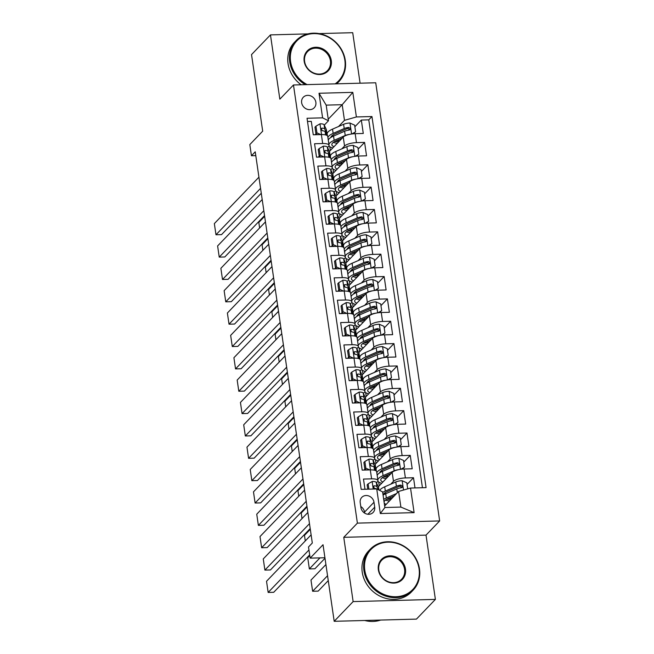 <?xml version="1.0" encoding="UTF-8"?>
<svg xmlns="http://www.w3.org/2000/svg" width="654" height="654" viewBox="0 0 654 654"><rect width="100%" height="100%" fill="white"/><g stroke="black" fill="none" stroke-linecap="round" stroke-linejoin="round"><path stroke-width="0.98" d="M301.641 102.703A7.586 6.736 43.9 0 0 306.767 109.104A7.586 6.736 43.9 0 0 314.231 107.771A7.586 6.736 43.9 0 0 315.874 102.326A7.586 6.736 43.9 0 0 310.748 95.917A7.586 6.736 43.9 0 0 303.284 97.258A7.586 6.736 43.9 0 0 301.641 102.703M360.084 83.197L352.719 32.7L319.07 33.599M439.651 520.936L375.731 82.78L293.474 84.971L357.395 523.126L439.651 520.936L426.016 535.127L343.759 537.318L353.135 601.59L435.392 599.399L426.016 535.127M435.392 599.399L416.451 619.109L334.194 621.3L323.027 544.733L310.151 558.14L324.924 557.748M307.936 33.894L270.462 34.891L251.528 54.601L262.695 131.168L249.82 144.575L251.447 155.75L255.796 155.636M353.135 601.59L334.194 621.3M307.511 121.48L311.304 121.382L313.258 134.798L321.376 134.577L322.684 143.52A9.483 2.878 -8.3 0 1 329.036 145.302A9.483 2.878 -8.3 0 1 328.545 146.439L327.523 147.493M322.684 143.52L314.566 143.741L316.52 157.148L324.637 156.935L325.945 165.879A9.483 2.878 -8.3 0 1 332.297 167.661A9.483 2.878 -8.3 0 1 331.807 168.797L330.785 169.852M325.945 165.879L317.828 166.091L319.781 179.507L327.899 179.286L329.199 188.229A9.483 2.878 -8.3 0 1 335.559 190.02A9.483 2.878 -8.3 0 1 335.069 191.148L334.047 192.202M329.199 188.229L321.089 188.45L323.043 201.857L331.161 201.645L332.461 210.588A9.483 2.878 -8.3 0 1 338.821 212.37A9.483 2.878 -8.3 0 1 338.331 213.506L337.309 214.561M332.461 210.588L324.351 210.801L326.305 224.216L334.423 223.995L335.723 232.938A9.483 2.878 -8.3 0 1 342.083 234.729A9.483 2.878 -8.3 0 1 341.584 235.857L340.571 236.912M335.723 232.938L327.613 233.159L329.567 246.566L337.685 246.354L338.985 255.297A9.483 2.878 -8.3 0 1 345.345 257.079A9.483 2.878 -8.3 0 1 344.846 258.216L343.832 259.27M338.985 255.297L330.875 255.51L332.829 268.925L340.947 268.712L342.246 277.648A9.483 2.878 -8.3 0 1 348.607 279.438A9.483 2.878 -8.3 0 1 348.108 280.566L347.094 281.629M342.246 277.648L334.137 277.868L336.091 291.283L344.208 291.063L345.508 300.006A9.483 2.878 -8.3 0 1 351.868 301.788A9.483 2.878 -8.3 0 1 351.37 302.925L350.356 303.979M345.508 300.006L337.399 300.219L339.352 313.634L347.462 313.421L348.77 322.357A9.483 2.878 -8.3 0 1 355.122 324.147A9.483 2.878 -8.3 0 1 354.632 325.275L353.618 326.338M348.77 322.357L340.652 322.577L342.614 335.993L350.724 335.772L352.032 344.715A9.483 2.878 -8.3 0 1 358.384 346.497A9.483 2.878 -8.3 0 1 357.893 347.634L356.88 348.688M352.032 344.715L343.914 344.928L345.876 358.343L353.986 358.13L355.294 367.066A9.483 2.878 -8.3 0 1 361.646 368.856A9.483 2.878 -8.3 0 1 361.155 369.984L360.141 371.047M355.294 367.066L347.176 367.286L349.138 380.702L357.248 380.481L358.555 389.424A9.483 2.878 -8.3 0 1 364.907 391.206A9.483 2.878 -8.3 0 1 364.417 392.343L363.403 393.397M358.555 389.424L350.438 389.637L352.4 403.052L360.509 402.839L361.817 411.783A9.483 2.878 -8.3 0 1 368.169 413.565A9.483 2.878 -8.3 0 1 367.679 414.693L366.665 415.756M361.817 411.783L353.7 411.995L355.653 425.411L363.771 425.19L365.079 434.133A9.483 2.878 -8.3 0 1 371.431 435.916A9.483 2.878 -8.3 0 1 370.941 437.052L369.927 438.106M365.079 434.133L356.961 434.354L358.915 447.761L367.033 447.549L368.341 456.492A9.483 2.878 -8.3 0 1 374.693 458.274A9.483 2.878 -8.3 0 1 374.202 459.402L373.181 460.465M368.341 456.492L360.223 456.705L362.177 470.12L370.295 469.899A9.483 2.878 -8.3 0 1 376.647 471.689L377.955 480.633A9.483 2.878 -8.3 0 1 377.464 481.761L376.442 482.816M414.996 487.925L413.508 477.731L407.05 484.451M378.331 486.789L392.163 472.392A9.483 2.878 -8.3 0 1 404.09 469L412.2 468.787L410.246 455.372L403.788 462.092M375.069 464.438L388.901 450.042A9.483 2.878 171.7 0 1 400.828 446.649L408.938 446.429L406.984 433.022L400.526 439.741M371.807 442.079L385.639 427.683A9.483 2.878 171.7 0 1 397.567 424.291L405.676 424.078L403.722 410.663L397.264 417.383M368.545 419.729L382.377 405.325A9.483 2.878 171.7 0 1 394.305 401.94L402.414 401.719L400.461 388.304L394.002 395.024M365.284 397.37L379.116 382.974A9.483 2.878 171.7 0 1 391.043 379.582L399.153 379.369L397.199 365.954L390.74 372.674M362.022 375.02L375.854 360.616A9.483 2.878 171.7 0 1 387.781 357.231L395.891 357.01L393.937 343.595L387.479 350.315M358.76 352.661L372.592 338.265A9.483 2.878 171.7 0 1 384.519 334.873L392.637 334.66L390.675 321.245L384.217 327.965M355.498 330.311L369.338 315.907A9.483 2.878 171.7 0 1 381.257 312.514L389.375 312.301L387.413 298.886L380.963 305.606M352.244 307.952L366.077 293.556A9.483 2.878 171.7 0 1 377.996 290.163L386.113 289.951L384.151 276.536L377.701 283.256M348.983 285.594L362.815 271.197A9.483 2.878 171.7 0 1 374.734 267.805L382.852 267.592L380.89 254.177L374.44 260.897M345.721 263.243L359.553 248.847A9.483 2.878 171.7 0 1 371.472 245.454L379.59 245.234L377.628 231.827L371.178 238.547M342.459 240.885L356.291 226.488A9.483 2.878 171.7 0 1 368.21 223.096L376.328 222.883L374.374 209.468L367.916 216.188M339.197 218.534L353.029 204.138A9.483 2.878 171.7 0 1 364.948 200.745L373.066 200.525L371.112 187.118L364.654 193.837M335.935 196.175L349.767 181.779A9.483 2.878 171.7 0 1 361.687 178.387L369.804 178.174L367.85 164.759L361.392 171.479M332.673 173.825L346.506 159.429A9.483 2.878 171.7 0 1 358.433 156.036L366.542 155.815L364.589 142.409L358.13 149.128M319.193 156.175L318.294 157.107M322.455 178.526L321.555 179.458M325.717 200.884L324.817 201.816M328.978 223.235L328.079 224.167M332.24 245.593L331.341 246.525M335.494 267.944L334.603 268.876M338.756 290.302L337.865 291.234M342.017 312.653L341.126 313.585M345.279 335.012L344.388 335.943M348.541 357.362L347.65 358.294M351.803 379.721L350.912 380.653M355.065 402.079L354.174 403.003M358.327 424.43L357.436 425.362M361.588 446.788L360.689 447.712M364.85 469.139L363.951 470.071M310.151 558.14L308.516 546.965L312.31 543.016L255.232 151.81L251.447 155.75M374.709 507.177L373.99 502.256A7.349 6.524 43.9 0 0 369.028 496.059A7.349 6.524 43.9 0 0 361.801 497.351A7.349 6.524 43.9 0 0 360.207 502.624L360.926 507.545A7.349 6.524 43.9 0 0 365.897 513.75A7.349 6.524 43.9 0 0 373.123 512.45A7.349 6.524 43.9 0 0 374.709 507.177L367.908 514.257M328.463 120.769L322.602 117.851L307.037 118.268L361.172 489.364L376.737 488.947L382.598 491.865L384.879 507.512L400.886 507.087L398.605 491.432L410.532 488.048L426.089 487.631L371.954 116.543L356.389 116.952L344.47 120.344L342.189 104.697L326.183 105.122L328.463 120.769L324.27 125.143M322.602 117.851L319.013 93.26L352.808 92.361L356.389 116.952M410.532 488.048L414.113 512.638L380.326 513.537L376.737 488.947M341.813 148.859L344.552 146.014A9.483 2.878 -8.3 0 1 356.471 142.621L364.589 142.409M329.412 151.466L343.244 137.07L344.552 146.014M345.075 171.217L347.814 168.364A9.483 2.878 -8.3 0 1 359.733 164.98L367.85 164.759M348.337 193.568L351.075 190.723A9.483 2.878 -8.3 0 1 362.995 187.33L371.112 187.118M351.599 215.926L354.337 213.073A9.483 2.878 -8.3 0 1 366.256 209.689L374.374 209.468M354.86 238.277L357.591 235.432A9.483 2.878 -8.3 0 1 369.518 232.039L377.628 231.827M358.122 260.635L360.853 257.782A9.483 2.878 -8.3 0 1 372.78 254.398L380.89 254.177M361.384 282.986L364.114 280.141A9.483 2.878 -8.3 0 1 376.042 276.748L384.151 276.536M364.638 305.344L367.376 302.5A9.483 2.878 -8.3 0 1 379.304 299.107L387.413 298.886M367.9 327.703L370.638 324.85A9.483 2.878 -8.3 0 1 382.565 321.457L390.675 321.245M371.161 350.053L373.9 347.209A9.483 2.878 -8.3 0 1 385.827 343.816L393.937 343.595M374.423 372.412L377.162 369.559A9.483 2.878 -8.3 0 1 389.081 366.166L397.199 365.954M377.685 394.763L380.424 391.918A9.483 2.878 -8.3 0 1 392.343 388.525L400.461 388.304M380.947 417.121L383.685 414.268A9.483 2.878 -8.3 0 1 395.605 410.876L403.722 410.663M384.209 439.472L386.947 436.627A9.483 2.878 -8.3 0 1 398.866 433.234L406.984 433.022M387.47 461.83L390.209 458.977A9.483 2.878 -8.3 0 1 402.128 455.593L410.246 455.372M390.732 484.181L393.471 481.336A9.483 2.878 -8.3 0 1 405.39 477.943L413.508 477.731M422.443 487.729L368.774 119.854L361.327 120.05L354.869 126.77M343.244 137.07A9.483 2.878 171.7 0 1 355.171 133.678L363.281 133.465L361.327 120.05M364.973 489.257L363.485 479.063L371.603 478.842A9.483 2.878 -8.3 0 1 377.955 480.633M315.931 133.817L315.032 134.749M384.658 505.959L398.605 491.432M343.759 537.318L357.395 523.126M270.462 34.891L279.838 99.163L293.474 84.971M328.234 119.216L342.189 104.697L352.808 92.361M338.551 126.508L344.47 120.344M379.255 485.832L378.691 481.998M375.993 463.482L375.429 459.648M374.693 458.274L373.385 449.331A9.483 2.878 171.7 0 0 367.033 447.549M372.731 441.123L372.167 437.289M371.431 435.916L370.123 426.98A9.483 2.878 171.7 0 0 363.771 425.19M369.469 418.764L368.905 414.938M368.169 413.565L366.869 404.622A9.483 2.878 171.7 0 0 360.509 402.839M366.207 396.414L365.643 392.58M364.907 391.206L363.608 382.271A9.483 2.878 171.7 0 0 357.248 380.481M362.945 374.055L362.39 370.229M361.646 368.856L360.346 359.913A9.483 2.878 171.7 0 0 353.986 358.13M359.684 351.705L359.128 347.871M358.384 346.497L357.084 337.554A9.483 2.878 171.7 0 0 350.724 335.772M356.422 329.346L355.866 325.52M355.122 324.147L353.822 315.203A9.483 2.878 171.7 0 0 347.462 313.421M353.16 306.996L352.604 303.162M351.868 301.788L350.56 292.845A9.483 2.878 171.7 0 0 344.208 291.063M349.898 284.637L349.342 280.803M348.607 279.438L347.299 270.494A9.483 2.878 171.7 0 0 340.947 268.712M346.636 262.287L346.08 258.453M345.345 257.079L344.037 248.136A9.483 2.878 171.7 0 0 337.685 246.354M343.375 239.928L342.819 236.094M342.083 234.729L340.775 225.785A9.483 2.878 171.7 0 0 334.423 223.995M340.113 217.578L339.557 213.744M338.821 212.37L337.513 203.427A9.483 2.878 171.7 0 0 331.161 201.645M336.859 195.219L336.295 191.385M335.559 190.02L334.251 181.076A9.483 2.878 171.7 0 0 327.899 179.286M333.597 172.869L333.033 169.034M332.297 167.661L330.989 158.718A9.483 2.878 171.7 0 0 324.637 156.935M330.335 150.51L329.771 146.676M368.774 119.854L371.954 116.543M329.036 145.302L327.728 136.367A9.483 2.878 171.7 0 0 321.376 134.577M384.879 507.512L380.326 513.537M400.886 507.087L414.113 512.638M319.013 93.26L326.183 105.122M364.67 513.128L364.523 512.115A7.349 6.524 43.9 0 0 360.779 506.531M308.958 549.973L268.156 592.442L273.715 592.295L309.669 554.87M368.905 489.151L368.128 483.837L372.249 481.483A6.287 1.913 -8.3 0 1 376.295 482.497L378.421 486.977A18.14 5.51 -8.3 0 1 378.568 487.475L378.944 490.042M311.116 534.858L266.53 581.267L268.156 592.442M368.128 483.837L367.139 484.867L367.769 489.184M378.331 489.74L376.917 486.748A6.287 1.913 171.7 0 0 374.44 485.783L373.679 486.069M373.377 486.928A3.205 0.973 -8.3 0 1 373.892 487.279L374.399 488.35M373.377 486.895L374.44 485.783C372.984 486.592 373.115 487.492 374.832 488.473A6.287 1.913 -8.3 0 1 376.957 489.053M407.695 488.849L406.813 482.807L402.038 480.69A6.287 1.913 171.7 0 0 395.776 481.982L384.707 486.813A18.14 5.51 171.7 0 0 379.655 490.402M384.454 493.157A15.058 4.578 171.7 0 0 385.999 493.623M327.548 575.724L312.62 591.257L310.985 580.082L325.921 564.549M396.618 493.5L386.342 497.988A18.14 5.51 171.7 0 0 383.694 499.362M312.62 591.257L318.179 591.11L328.259 580.613M394.427 495.781L388.484 498.381A15.058 4.578 171.7 0 0 384.062 501.904M384.225 503A15.058 4.578 171.7 0 0 386.179 504.373M383.072 495.111A18.14 5.51 -8.3 0 1 385.721 493.737L396.79 488.914A6.287 1.913 -8.3 0 1 401.286 487.761L402.185 487.336L402.488 486.151L400.894 485.08A6.287 1.913 171.7 0 0 396.398 486.224L385.329 491.056A18.14 5.51 171.7 0 0 382.68 492.429M386.816 499.206A18.14 5.51 171.7 0 0 390.945 499.411M391.934 498.381A15.058 4.578 -8.3 0 1 388.836 498.225M383.056 494.972A15.058 4.578 -8.3 0 1 387.47 491.448L398.539 486.617A3.205 0.973 -8.3 0 1 399.807 486.216L401.384 486.903M385.468 500.089A15.058 4.578 171.7 0 0 389.482 500.931M364.793 570.182A28.931 25.669 43.9 0 0 395.899 596.734A28.931 25.669 43.9 0 0 419.042 568.735A28.931 25.669 43.9 0 0 387.936 542.182A28.931 25.669 43.9 0 0 364.793 570.182M419.484 568.955A29.643 26.299 -136.1 0 1 413.066 590.227A29.643 26.299 -136.1 0 1 383.923 595.451A29.643 26.299 -136.1 0 1 363.902 570.435A29.643 26.299 -136.1 0 1 370.319 549.164A29.643 26.299 -136.1 0 1 399.455 543.94A29.643 26.299 -136.1 0 1 419.484 568.955M378.355 569.822A14.462 12.835 -136.1 0 1 389.931 555.818A14.462 12.835 -136.1 0 1 405.48 569.094A14.462 12.835 -136.1 0 1 393.912 583.098A14.462 12.835 -136.1 0 1 378.355 569.822M404.589 569.348A13.75 12.205 43.9 0 0 395.294 557.748A13.75 12.205 43.9 0 0 381.772 560.167A13.75 12.205 43.9 0 0 378.797 570.035A13.75 12.205 43.9 0 0 388.092 581.643A13.75 12.205 43.9 0 0 401.613 579.223A13.75 12.205 43.9 0 0 404.589 569.348M380.702 620.057A29.643 26.299 -136.1 0 1 364.736 620.482M413.066 590.227L411.399 591.968A29.643 26.299 -136.1 0 1 382.263 597.184A29.643 26.299 -136.1 0 1 362.234 572.168A29.643 26.299 -136.1 0 1 368.652 550.897L370.319 549.164M335.15 83.859A28.931 25.669 43.9 0 0 344.846 60.16A28.931 25.669 43.9 0 0 313.748 33.616A28.931 25.669 43.9 0 0 290.605 61.607A28.931 25.669 43.9 0 0 307.11 84.603M305.255 84.652A29.643 26.299 -136.1 0 1 289.706 61.86A29.643 26.299 -136.1 0 1 296.123 40.589A29.643 26.299 -136.1 0 1 325.267 35.365A29.643 26.299 -136.1 0 1 345.287 60.381A29.643 26.299 -136.1 0 1 338.87 81.66A29.643 26.299 -136.1 0 1 336.483 83.818M304.167 61.247A14.462 12.835 -136.1 0 1 315.735 47.252A14.462 12.835 -136.1 0 1 331.284 60.528A14.462 12.835 -136.1 0 1 319.716 74.523A14.462 12.835 -136.1 0 1 304.167 61.247M330.393 60.781A13.75 12.205 43.9 0 0 321.106 49.173A13.75 12.205 43.9 0 0 307.584 51.592A13.75 12.205 43.9 0 0 304.609 61.468A13.75 12.205 43.9 0 0 313.895 73.068A13.75 12.205 43.9 0 0 327.417 70.648A13.75 12.205 43.9 0 0 330.393 60.781M338.87 81.66L337.211 83.393A29.643 26.299 -136.1 0 1 336.794 83.81M301.126 84.767A29.643 26.299 -136.1 0 1 288.046 63.593A29.643 26.299 -136.1 0 1 294.455 42.322L296.123 40.589M309.481 523.682L264.895 570.092L270.454 569.945L310.2 528.571M364.867 461.487L363.877 462.509L364.858 469.212L365.848 468.19L364.867 461.487L368.987 459.133A6.287 1.913 -8.3 0 1 373.033 460.146L375.159 464.626A18.14 5.51 -8.3 0 1 375.306 465.117L375.927 469.368A18.14 5.51 171.7 0 0 375.78 468.869L373.655 464.389A6.287 1.913 171.7 0 0 371.178 463.433L370.417 463.711M307.854 512.499L263.268 558.917L264.895 570.092M365.848 468.19L369.739 469.915M366.624 469.997L364.858 469.212M375.698 470.561A18.14 5.51 171.7 0 0 375.927 469.368M370.115 464.536L371.178 463.433C369.723 464.242 369.853 465.133 371.57 466.114A6.287 1.913 -8.3 0 1 374.047 467.07L375.764 470.692M370.115 464.577A3.205 0.973 -8.3 0 1 370.63 464.92L371.137 466M306.219 501.324L261.633 547.733L267.192 547.586L306.939 506.221M361.605 439.128L360.624 440.158L361.597 446.862L362.586 445.84L361.605 439.128L365.725 436.774A6.287 1.913 -8.3 0 1 369.772 437.788L371.897 442.267A18.14 5.51 -8.3 0 1 372.044 442.766L372.666 447.009A18.14 5.51 171.7 0 0 372.518 446.519L370.393 442.039A6.287 1.913 171.7 0 0 367.916 441.074L367.156 441.36M304.592 490.148L260.006 536.558L261.633 547.733M362.586 445.84L366.477 447.565M363.362 447.647L361.597 446.862M372.437 448.211A18.14 5.51 171.7 0 0 372.666 447.009M366.853 442.186L367.916 441.074C366.461 441.883 366.592 442.783 368.308 443.755A6.287 1.913 -8.3 0 1 370.785 444.72L372.502 448.333M366.853 442.218A3.205 0.973 -8.3 0 1 367.368 442.57L367.875 443.641M302.966 478.973L258.371 525.383L263.93 525.236L303.677 483.862M358.343 416.778L357.362 417.8L358.335 424.503L359.324 423.481L358.343 416.778L362.463 414.423A6.287 1.913 -8.3 0 1 366.51 415.437L368.635 419.917A18.14 5.51 -8.3 0 1 368.791 420.408L369.404 424.659A18.14 5.51 171.7 0 0 369.257 424.16L367.131 419.68A6.287 1.913 171.7 0 0 364.654 418.724L363.894 419.001M301.331 467.79L256.744 514.199L258.371 525.383M359.324 423.481L363.215 425.206M360.101 425.288L358.335 424.503M369.175 425.852A18.14 5.51 171.7 0 0 369.404 424.659M363.591 419.827L364.654 418.724C363.199 419.533 363.33 420.424 365.046 421.405A6.287 1.913 -8.3 0 1 367.523 422.361L369.24 425.983M363.591 419.868A3.205 0.973 -8.3 0 1 364.106 420.211L364.613 421.29M299.704 456.615L255.109 503.024L260.668 502.877L300.415 461.511M355.081 394.419L354.1 395.441L355.073 402.153L356.062 401.123L355.081 394.419L359.201 392.065A6.287 1.913 -8.3 0 1 363.248 393.079L365.373 397.558A18.14 5.51 -8.3 0 1 365.529 398.057L366.142 402.3A18.14 5.51 171.7 0 0 365.995 401.809L363.869 397.33A6.287 1.913 171.7 0 0 361.392 396.365L360.632 396.651M298.069 445.439L253.482 491.849L255.109 503.024M356.062 401.123L359.953 402.856M356.839 402.938L355.073 402.153M365.913 403.502A18.14 5.51 171.7 0 0 366.142 402.3M360.329 397.477L361.392 396.365C359.937 397.174 360.068 398.073 361.785 399.046A6.287 1.913 -8.3 0 1 364.262 400.011L365.978 403.624M360.329 397.509A3.205 0.973 -8.3 0 1 360.844 397.853L361.351 398.932M400.82 469.278L404.524 467.16L403.551 460.457L398.776 458.34A6.287 1.913 171.7 0 0 392.514 459.623L381.446 464.454A18.14 5.51 171.7 0 0 376.091 469.376L376.344 471.109M381.192 470.806A15.058 4.578 171.7 0 0 382.737 471.264M319.953 557.878L309.358 568.906L307.732 557.731L309.775 555.598M398.719 469.646A6.287 1.913 171.7 0 0 394.149 470.806L383.081 475.63A18.14 5.51 171.7 0 0 377.816 479.684M377.898 481.107A18.14 5.51 171.7 0 0 381.699 483.281M309.358 568.906L314.917 568.759L324.997 558.263M391.166 473.431L385.222 476.022A15.058 4.578 171.7 0 0 380.775 480.11A15.058 4.578 171.7 0 0 382.917 482.014M404.524 467.16L401.85 469.155M377.195 475.433A18.14 5.51 -8.3 0 1 382.459 471.387L393.528 466.555A6.287 1.913 -8.3 0 1 398.024 465.411L398.924 464.978L399.226 463.8L397.632 462.73A6.287 1.913 171.7 0 0 393.136 463.874L382.067 468.705A18.14 5.51 171.7 0 0 376.802 472.752M377.047 474.436A18.14 5.51 171.7 0 0 377.456 474.886M383.555 476.848A18.14 5.51 171.7 0 0 387.683 477.06M388.672 476.03A15.058 4.578 -8.3 0 1 385.574 475.867M379.761 472.793A15.058 4.578 -8.3 0 1 384.209 469.098L395.278 464.266A3.205 0.973 -8.3 0 1 396.545 463.858L398.123 464.544M382.206 477.731A15.058 4.578 171.7 0 0 386.22 478.581M397.558 446.927L401.27 444.802L400.289 438.098L395.515 435.981A6.287 1.913 171.7 0 0 389.261 437.273L378.192 442.104A18.14 5.51 171.7 0 0 372.829 447.025L373.082 448.758M377.93 448.448A15.058 4.578 171.7 0 0 379.475 448.914M305.279 540.932L304.47 535.373L310.307 529.299M395.457 447.295A6.287 1.913 171.7 0 0 390.888 448.448L379.819 453.279A18.14 5.51 171.7 0 0 374.554 457.326M374.636 458.748A18.14 5.51 171.7 0 0 378.437 460.931M387.904 451.072L381.961 453.672A15.058 4.578 171.7 0 0 377.513 457.759A15.058 4.578 171.7 0 0 379.655 459.664M401.27 444.802L398.588 446.796M373.933 453.075A18.14 5.51 -8.3 0 1 379.197 449.028L390.266 444.197A6.287 1.913 -8.3 0 1 394.763 443.052L395.662 442.627L395.964 441.442L394.37 440.371A6.287 1.913 171.7 0 0 389.874 441.515L378.805 446.347A18.14 5.51 171.7 0 0 373.54 450.393M373.794 452.086A18.14 5.51 171.7 0 0 374.194 452.535M380.293 454.497A18.14 5.51 171.7 0 0 384.421 454.702M385.41 453.672A15.058 4.578 -8.3 0 1 382.312 453.516M376.5 450.434A15.058 4.578 -8.3 0 1 380.947 446.739L392.016 441.908A3.205 0.973 -8.3 0 1 393.283 441.507L394.861 442.194M378.944 455.38A15.058 4.578 171.7 0 0 382.958 456.222M394.297 424.569L398.008 422.451L397.027 415.748L392.253 413.63A6.287 1.913 171.7 0 0 385.999 414.914L374.93 419.745A18.14 5.51 171.7 0 0 369.567 424.667L369.821 426.4M374.668 426.097A15.058 4.578 171.7 0 0 376.214 426.555M302.017 518.581L301.208 513.022L307.045 506.94M392.196 424.936A6.287 1.913 171.7 0 0 387.626 426.089L376.557 430.921A18.14 5.51 171.7 0 0 371.292 434.967M371.374 436.39A18.14 5.51 171.7 0 0 375.175 438.572M384.642 428.722L378.699 431.313A15.058 4.578 171.7 0 0 374.252 435.401A15.058 4.578 171.7 0 0 376.393 437.305M398.008 422.451L395.327 424.446M370.671 430.724A18.14 5.51 -8.3 0 1 375.936 426.678L387.005 421.846A6.287 1.913 -8.3 0 1 391.501 420.702L392.408 420.269L392.702 419.091L391.117 418.02A6.287 1.913 171.7 0 0 386.612 419.165L375.543 423.996A18.14 5.51 171.7 0 0 370.278 428.043M370.532 429.727A18.14 5.51 171.7 0 0 370.932 430.177M377.031 432.139A18.14 5.51 171.7 0 0 381.159 432.351M382.149 431.321A15.058 4.578 -8.3 0 1 379.05 431.158M373.238 428.084A15.058 4.578 -8.3 0 1 377.685 424.389L388.754 419.557A3.205 0.973 -8.3 0 1 390.021 419.149L391.599 419.835M375.682 433.022A15.058 4.578 171.7 0 0 379.696 433.872M391.035 402.218L394.746 400.093L393.765 393.389L388.991 391.272A6.287 1.913 171.7 0 0 382.737 392.563L371.668 397.395A18.14 5.51 171.7 0 0 366.305 402.316L366.559 404.041M371.407 403.739A15.058 4.578 171.7 0 0 372.952 404.205M298.755 496.223L297.946 490.664L303.783 484.589M388.934 402.586A6.287 1.913 171.7 0 0 384.364 403.739L373.295 408.57A18.14 5.51 171.7 0 0 368.03 412.617M368.112 414.039A18.14 5.51 171.7 0 0 371.913 416.222M381.38 406.363L375.437 408.963A15.058 4.578 171.7 0 0 370.99 413.05A15.058 4.578 171.7 0 0 373.132 414.955M394.746 400.093L392.065 402.087M367.409 408.366A18.14 5.51 -8.3 0 1 372.674 404.319L383.743 399.488A6.287 1.913 -8.3 0 1 388.239 398.343L389.146 397.918L389.441 396.733L387.855 395.662A6.287 1.913 171.7 0 0 383.35 396.806L372.281 401.638A18.14 5.51 171.7 0 0 367.025 405.684M367.27 407.377A18.14 5.51 171.7 0 0 367.679 407.826M373.769 409.788A18.14 5.51 171.7 0 0 377.898 409.993M378.887 408.963A15.058 4.578 -8.3 0 1 375.788 408.807M369.976 405.725A15.058 4.578 -8.3 0 1 374.423 402.03L385.492 397.199A3.205 0.973 -8.3 0 1 386.759 396.798L388.337 397.477M372.42 410.671A15.058 4.578 171.7 0 0 376.434 411.513M296.442 434.256L251.847 480.674L257.406 480.526L297.153 439.153M351.819 372.069L350.838 373.091L351.811 379.794L352.8 378.772L351.819 372.069L355.94 369.714A6.287 1.913 -8.3 0 1 359.986 370.728L362.112 375.208A18.14 5.51 -8.3 0 1 362.267 375.698L362.888 379.949A18.14 5.51 171.7 0 0 362.733 379.451L360.607 374.971A6.287 1.913 171.7 0 0 358.139 374.014L357.378 374.292M294.807 423.081L250.22 469.49L251.847 480.674M352.8 378.772L356.692 380.497M353.585 380.579L351.811 379.794M362.651 381.143A18.14 5.51 171.7 0 0 362.888 379.949M357.068 375.118L358.139 374.014C356.675 374.824 356.806 375.715 358.523 376.696A6.287 1.913 -8.3 0 1 361 377.652L362.717 381.274M357.068 375.159A3.205 0.973 -8.3 0 1 357.583 375.502L358.098 376.581M387.773 379.86L391.484 377.742L390.503 371.039L385.729 368.921A6.287 1.913 171.7 0 0 379.475 370.205L368.406 375.036A18.14 5.51 171.7 0 0 363.044 379.958L363.297 381.691M368.145 381.388A15.058 4.578 171.7 0 0 369.69 381.846M295.494 473.872L294.684 468.313L300.521 462.231M385.672 380.227A6.287 1.913 171.7 0 0 381.102 381.38L370.033 386.212A18.14 5.51 171.7 0 0 364.769 390.258M364.858 391.681A18.14 5.51 171.7 0 0 368.66 393.863M378.126 384.012L372.175 386.604A15.058 4.578 171.7 0 0 367.728 390.691A15.058 4.578 171.7 0 0 369.87 392.596M391.484 377.742L388.803 379.737M364.147 386.015A18.14 5.51 -8.3 0 1 369.412 381.969L380.481 377.137A6.287 1.913 -8.3 0 1 384.985 375.993L385.885 375.559L386.179 374.382L384.593 373.303A6.287 1.913 171.7 0 0 380.097 374.456L369.028 379.287A18.14 5.51 171.7 0 0 363.763 383.334M364.008 385.018A18.14 5.51 171.7 0 0 364.417 385.468M370.507 387.43A18.14 5.51 171.7 0 0 374.636 387.634M375.625 386.612A15.058 4.578 -8.3 0 1 372.527 386.449M366.714 383.375A15.058 4.578 -8.3 0 1 371.161 379.672L382.23 374.848A3.205 0.973 -8.3 0 1 383.497 374.44L385.075 375.126M369.158 388.312A15.058 4.578 171.7 0 0 373.172 389.163M293.18 411.906L248.585 458.315L254.144 458.168L293.891 416.802M348.557 349.71L347.576 350.732L348.557 357.444L349.538 356.414L348.557 349.71L352.678 347.356A6.287 1.913 -8.3 0 1 356.724 348.369L358.85 352.849A18.14 5.51 -8.3 0 1 359.005 353.348L359.626 357.591A18.14 5.51 171.7 0 0 359.471 357.1L357.346 352.62A6.287 1.913 171.7 0 0 354.877 351.656L354.116 351.942M291.545 400.73L246.959 447.14L248.585 458.315M349.538 356.414L353.43 358.147M350.323 358.228L348.557 357.444M359.389 358.793A18.14 5.51 171.7 0 0 359.626 357.591M353.806 352.768L354.877 351.656C353.413 352.465 353.544 353.364 355.261 354.337A6.287 1.913 -8.3 0 1 357.738 355.302L359.455 358.915M353.814 352.8A3.205 0.973 -8.3 0 1 354.321 353.144L354.836 354.223M384.511 357.501L388.223 355.384L387.242 348.68L382.467 346.563A6.287 1.913 171.7 0 0 376.214 347.854L365.145 352.678A18.14 5.51 171.7 0 0 359.782 357.607L360.035 359.332M364.891 359.03A15.058 4.578 171.7 0 0 366.428 359.496M292.232 451.513L291.422 445.954L297.259 439.88M382.41 357.877A6.287 1.913 171.7 0 0 377.84 359.03L366.771 363.861A18.14 5.51 171.7 0 0 361.507 367.908M361.597 369.33A18.14 5.51 171.7 0 0 365.398 371.505M374.865 361.654L368.913 364.253A15.058 4.578 171.7 0 0 364.466 368.341A15.058 4.578 171.7 0 0 366.608 370.246M388.223 355.384L385.541 357.378M360.894 363.657A18.14 5.51 -8.3 0 1 366.15 359.61L377.219 354.779A6.287 1.913 -8.3 0 1 381.723 353.634L382.623 353.209L382.917 352.024L381.331 350.953A6.287 1.913 171.7 0 0 376.835 352.097L365.766 356.929A18.14 5.51 171.7 0 0 360.501 360.975M360.746 362.668A18.14 5.51 171.7 0 0 361.155 363.109M367.246 365.071A18.14 5.51 171.7 0 0 371.374 365.284M372.363 364.253A15.058 4.578 -8.3 0 1 369.265 364.098M363.452 361.016A15.058 4.578 -8.3 0 1 367.9 357.321L378.968 352.49A3.205 0.973 -8.3 0 1 380.236 352.089L381.813 352.768M365.897 365.962A15.058 4.578 171.7 0 0 369.911 366.804M289.918 389.547L245.332 435.965L250.883 435.817L290.629 394.444M345.296 327.352L344.315 328.382L345.296 335.085L346.277 334.063L345.296 327.352L349.416 325.005A6.287 1.913 -8.3 0 1 353.462 326.019L355.588 330.491A18.14 5.51 -8.3 0 1 355.743 330.989L356.365 335.24A18.14 5.51 171.7 0 0 356.209 334.742L354.084 330.262A6.287 1.913 171.7 0 0 351.615 329.305L350.855 329.583M288.283 378.372L243.697 424.781L245.332 435.965M346.277 334.063L350.168 335.788M347.061 335.87L345.296 335.085M356.136 336.434A18.14 5.51 171.7 0 0 356.365 335.24M350.544 330.409L351.615 329.305C350.152 330.115 350.282 331.006 352.007 331.987A6.287 1.913 -8.3 0 1 354.476 332.943L356.193 336.565M350.552 330.442A3.205 0.973 -8.3 0 1 351.059 330.793L351.574 331.872M381.249 335.15L384.961 333.033L383.98 326.321L379.206 324.212A6.287 1.913 171.7 0 0 372.952 325.496L361.883 330.327A18.14 5.51 171.7 0 0 356.528 335.249L356.773 336.982M361.629 336.671A15.058 4.578 171.7 0 0 363.166 337.137M288.97 429.155L288.161 423.596L293.998 417.522M379.148 335.518A6.287 1.913 171.7 0 0 374.579 336.671L363.51 341.502A18.14 5.51 171.7 0 0 358.245 345.549M358.335 346.972A18.14 5.51 171.7 0 0 362.136 349.154M371.603 339.303L365.651 341.895A15.058 4.578 171.7 0 0 361.204 345.982A15.058 4.578 171.7 0 0 363.346 347.887M384.961 333.033L382.279 335.02M357.632 341.306A18.14 5.51 -8.3 0 1 362.896 337.26L373.965 332.428A6.287 1.913 -8.3 0 1 378.462 331.284L379.361 330.85L379.655 329.673L378.069 328.594A6.287 1.913 171.7 0 0 373.573 329.747L362.504 334.578A18.14 5.51 171.7 0 0 357.239 338.625M357.485 340.309A18.14 5.51 171.7 0 0 357.893 340.759M363.984 342.721A18.14 5.51 171.7 0 0 368.112 342.925M369.101 341.903A15.058 4.578 -8.3 0 1 366.003 341.74M360.191 338.666A15.058 4.578 -8.3 0 1 364.638 334.962L375.707 330.139A3.205 0.973 -8.3 0 1 376.974 329.73L378.552 330.417M362.635 343.603A15.058 4.578 171.7 0 0 366.649 344.454M286.656 367.196L242.07 413.606L247.621 413.459L287.368 372.093M342.034 305.001L341.053 306.023L342.034 312.735L343.015 311.705L342.034 305.001L346.154 302.647A6.287 1.913 -8.3 0 1 350.201 303.66L352.326 308.14A18.14 5.51 -8.3 0 1 352.481 308.639L353.103 312.882A18.14 5.51 171.7 0 0 352.947 312.383L350.822 307.911A6.287 1.913 171.7 0 0 348.353 306.947L347.593 307.233M285.021 356.021L240.435 402.431L242.07 413.606M343.015 311.705L346.906 313.429M343.8 313.519L342.034 312.735M352.874 314.084A18.14 5.51 171.7 0 0 353.103 312.882M348.312 309.514L347.797 308.435A3.205 0.973 -8.3 0 0 347.29 308.091L348.353 306.947C346.89 307.756 347.021 308.647 348.745 309.628A6.287 1.913 -8.3 0 1 351.214 310.593L352.931 314.206M377.987 312.792L381.699 310.675L380.718 303.971L375.944 301.854A6.287 1.913 171.7 0 0 369.69 303.145L358.621 307.969A18.14 5.51 171.7 0 0 353.266 312.898L353.52 314.623M358.367 314.321A15.058 4.578 171.7 0 0 359.904 314.778M285.708 406.804L284.899 401.245L290.736 395.171M375.887 313.16A6.287 1.913 171.7 0 0 371.317 314.321L360.248 319.152A18.14 5.51 171.7 0 0 354.991 323.199M355.073 324.621A18.14 5.51 171.7 0 0 358.874 326.796M368.341 316.945L362.39 319.544A15.058 4.578 171.7 0 0 357.942 323.624A15.058 4.578 171.7 0 0 360.092 325.537M381.699 310.675L379.026 312.669M354.37 318.948A18.14 5.51 -8.3 0 1 359.635 314.901L370.704 310.07A6.287 1.913 -8.3 0 1 375.2 308.925L376.099 308.5L376.393 307.315L374.807 306.244A6.287 1.913 171.7 0 0 370.311 307.388L359.242 312.22A18.14 5.51 171.7 0 0 353.978 316.266M354.223 317.958A18.14 5.51 171.7 0 0 354.632 318.4M360.722 320.362A18.14 5.51 171.7 0 0 364.85 320.574M365.839 319.544A15.058 4.578 -8.3 0 1 362.741 319.389M356.929 316.307A15.058 4.578 -8.3 0 1 361.384 312.612L372.453 307.781A3.205 0.973 -8.3 0 1 373.72 307.38L375.298 308.059M359.373 321.253A15.058 4.578 171.7 0 0 363.395 322.095M283.395 344.838L238.808 391.256L244.367 391.1L284.106 349.735M338.78 282.642L337.791 283.673L338.772 290.376L339.753 289.354L338.78 282.642L342.892 280.296A6.287 1.913 -8.3 0 1 346.947 281.302L349.064 285.782A18.14 5.51 -8.3 0 1 349.22 286.28L349.841 290.531A18.14 5.51 171.7 0 0 349.686 290.033L347.56 285.553A6.287 1.913 171.7 0 0 345.091 284.596L344.331 284.874M281.768 333.663L237.173 380.072L238.808 391.256M339.753 289.354L343.644 291.079M340.538 291.161L338.772 290.376M349.612 291.725A18.14 5.51 171.7 0 0 349.841 290.531M345.05 287.155L344.535 286.084A3.205 0.973 -8.3 0 0 344.029 285.733L345.091 284.596C343.628 285.406 343.759 286.297 345.484 287.278A6.287 1.913 -8.3 0 1 347.953 288.234L349.669 291.856M374.726 290.441L378.437 288.324L377.456 281.612L372.69 279.495A6.287 1.913 171.7 0 0 366.428 280.787L355.359 285.618A18.14 5.51 171.7 0 0 350.004 290.539L350.258 292.273M355.106 291.962A15.058 4.578 171.7 0 0 356.643 292.428M282.446 384.446L281.637 378.887L287.474 372.813M372.625 290.809A6.287 1.913 171.7 0 0 368.063 291.962L356.994 296.793A18.14 5.51 171.7 0 0 351.729 300.84M351.811 302.262A18.14 5.51 171.7 0 0 355.613 304.445M365.079 294.594L359.128 297.186A15.058 4.578 171.7 0 0 354.681 301.273A15.058 4.578 171.7 0 0 356.831 303.178M378.437 288.324L375.764 290.311M351.108 296.597A18.14 5.51 -8.3 0 1 356.373 292.551L367.442 287.719A6.287 1.913 -8.3 0 1 371.938 286.566L372.837 286.141L373.132 284.964L371.546 283.885A6.287 1.913 171.7 0 0 367.049 285.038L355.98 289.861A18.14 5.51 171.7 0 0 350.716 293.916M350.961 295.6A18.14 5.51 171.7 0 0 351.37 296.049M357.46 298.011A18.14 5.51 171.7 0 0 361.597 298.216M362.578 297.194A15.058 4.578 -8.3 0 1 359.487 297.03M353.667 293.948A15.058 4.578 -8.3 0 1 358.122 290.253L369.191 285.422A3.205 0.973 -8.3 0 1 370.458 285.021L372.036 285.708M356.111 298.894A15.058 4.578 171.7 0 0 360.133 299.736M280.133 322.487L235.546 368.897L241.105 368.75L280.844 327.376M335.518 260.292L334.529 261.314L335.51 268.026L336.491 266.995L335.518 260.292L339.639 257.938A6.287 1.913 -8.3 0 1 343.685 258.951L345.811 263.431A18.14 5.51 -8.3 0 1 345.958 263.922L346.579 268.173A18.14 5.51 171.7 0 0 346.424 267.674L344.298 263.202A6.287 1.913 171.7 0 0 341.829 262.238L341.069 262.524M278.506 311.312L233.911 357.722L235.546 368.897M336.491 266.995L340.382 268.72M337.276 268.802L335.51 268.026M346.35 269.366A18.14 5.51 171.7 0 0 346.579 268.173M340.767 263.349L341.829 262.238C340.366 263.047 340.497 263.938 342.222 264.919A6.287 1.913 -8.3 0 1 344.691 265.884L346.407 269.497M340.767 263.382A3.205 0.973 -8.3 0 1 341.274 263.726L341.789 264.805M371.472 268.083L375.175 265.965L374.194 259.262L369.428 257.145A6.287 1.913 171.7 0 0 363.166 258.428L352.097 263.26A18.14 5.51 171.7 0 0 346.743 268.189L346.996 269.914M351.844 269.612A15.058 4.578 171.7 0 0 353.381 270.069M279.184 362.095L278.375 356.536L284.212 350.462M369.363 268.451A6.287 1.913 171.7 0 0 364.801 269.612L353.732 274.443A18.14 5.51 171.7 0 0 348.468 278.49M348.549 279.912A18.14 5.51 171.7 0 0 352.351 282.087M361.817 272.236L355.866 274.835A15.058 4.578 171.7 0 0 351.419 278.915A15.058 4.578 171.7 0 0 353.569 280.819M375.175 265.965L372.502 267.96M347.846 274.239A18.14 5.51 -8.3 0 1 353.111 270.192L364.18 265.361A6.287 1.913 -8.3 0 1 368.676 264.216L369.575 263.783L369.87 262.606L368.284 261.535A6.287 1.913 171.7 0 0 363.788 262.679L352.719 267.511A18.14 5.51 171.7 0 0 347.454 271.557M347.699 273.249A18.14 5.51 171.7 0 0 348.108 273.691M354.198 275.653A18.14 5.51 171.7 0 0 358.335 275.865M359.316 274.835A15.058 4.578 -8.3 0 1 356.226 274.68M350.405 271.598A15.058 4.578 -8.3 0 1 354.86 267.903L365.929 263.072A3.205 0.973 -8.3 0 1 367.196 262.671L368.774 263.349M352.858 276.544A15.058 4.578 171.7 0 0 356.871 277.386M276.871 300.129L232.284 346.538L237.843 346.391L277.582 305.026M332.257 237.933L331.267 238.963L332.248 245.667L333.229 244.645L332.257 237.933L336.377 235.579A6.287 1.913 -8.3 0 1 340.423 236.593L342.549 241.073A18.14 5.51 -8.3 0 1 342.696 241.571L343.317 245.814A18.14 5.51 171.7 0 0 343.162 245.324L341.036 240.844A6.287 1.913 171.7 0 0 338.568 239.879L337.807 240.165M275.244 288.954L230.649 335.363L232.284 346.538M333.229 244.645L337.121 246.37M334.014 246.452L332.248 245.667M343.088 247.016A18.14 5.51 171.7 0 0 343.317 245.814M337.505 240.991L338.568 239.879C337.112 240.688 337.243 241.588 338.96 242.569A6.287 1.913 -8.3 0 1 341.429 243.525L343.146 247.147M337.505 241.024A3.205 0.973 -8.3 0 1 338.02 241.375L338.527 242.446M368.21 245.732L371.913 243.615L370.941 236.903L366.166 234.786A6.287 1.913 171.7 0 0 359.904 236.078L348.835 240.909A18.14 5.51 171.7 0 0 343.481 245.83L343.734 247.564M348.582 247.253A15.058 4.578 171.7 0 0 350.119 247.719M275.923 339.737L275.113 334.178L280.95 328.104M366.101 246.1A6.287 1.913 171.7 0 0 361.539 247.253L350.47 252.084A18.14 5.51 171.7 0 0 345.206 256.131M345.287 257.553A18.14 5.51 171.7 0 0 349.089 259.736M358.555 249.877L352.604 252.477A15.058 4.578 171.7 0 0 348.157 256.564A15.058 4.578 171.7 0 0 350.307 258.469M371.913 243.615L369.24 245.602M344.584 251.888A18.14 5.51 -8.3 0 1 349.849 247.841L360.918 243.01A6.287 1.913 -8.3 0 1 365.414 241.857L366.314 241.432L366.616 240.255L365.022 239.176A6.287 1.913 171.7 0 0 360.526 240.32L349.457 245.152A18.14 5.51 171.7 0 0 344.192 249.199M344.437 250.891A18.14 5.51 171.7 0 0 344.846 251.34M350.936 253.302A18.14 5.51 171.7 0 0 355.073 253.507M356.054 252.477A15.058 4.578 -8.3 0 1 352.964 252.321M347.143 249.239A15.058 4.578 -8.3 0 1 351.599 245.544L362.668 240.713A3.205 0.973 -8.3 0 1 363.935 240.312L365.512 240.999M349.596 254.185A15.058 4.578 171.7 0 0 353.61 255.027M273.609 277.778L229.023 324.188L234.582 324.041L274.328 282.667M328.995 215.583L328.006 216.605L328.987 223.316L329.968 222.286L328.995 215.583L333.115 213.229A6.287 1.913 -8.3 0 1 337.162 214.242L339.287 218.722A18.14 5.51 -8.3 0 1 339.434 219.213L340.055 223.464A18.14 5.51 171.7 0 0 339.9 222.965L337.783 218.485A6.287 1.913 171.7 0 0 335.306 217.529L334.546 217.807M271.982 266.595L227.388 313.013L229.023 324.188M329.968 222.286L333.859 224.011M330.752 224.093L328.987 223.316M339.827 224.657A18.14 5.51 171.7 0 0 340.055 223.464M334.243 218.632L335.306 217.529C333.851 218.338 333.981 219.229 335.698 220.21A6.287 1.913 -8.3 0 1 338.167 221.175L339.884 224.788M334.243 218.673A3.205 0.973 -8.3 0 1 334.758 219.016L335.265 220.096M364.948 223.374L368.652 221.256L367.679 214.553L362.905 212.436A6.287 1.913 171.7 0 0 356.643 213.719L345.574 218.55A18.14 5.51 171.7 0 0 340.219 223.472L340.472 225.205M345.32 224.902A15.058 4.578 171.7 0 0 346.857 225.36M272.669 317.386L271.851 311.827L277.688 305.753M362.839 223.742A6.287 1.913 171.7 0 0 358.278 224.902L347.209 229.734A18.14 5.51 171.7 0 0 341.944 233.78M342.026 235.203A18.14 5.51 171.7 0 0 345.827 237.377M355.294 227.527L349.342 230.118A15.058 4.578 171.7 0 0 344.903 234.206A15.058 4.578 171.7 0 0 347.045 236.11M368.652 221.256L365.978 223.251M341.323 229.529A18.14 5.51 -8.3 0 1 346.587 225.483L357.656 220.651A6.287 1.913 -8.3 0 1 362.152 219.507L363.052 219.074L363.354 217.896L361.76 216.826A6.287 1.913 171.7 0 0 357.264 217.97L346.195 222.801A18.14 5.51 171.7 0 0 340.93 226.848M341.175 228.532A18.14 5.51 171.7 0 0 341.584 228.982M347.675 230.944A18.14 5.51 171.7 0 0 351.811 231.156M352.8 230.126A15.058 4.578 -8.3 0 1 349.702 229.971M343.89 226.889A15.058 4.578 -8.3 0 1 348.337 223.194L359.406 218.362A3.205 0.973 -8.3 0 1 360.673 217.954L362.251 218.64M346.334 231.827A15.058 4.578 171.7 0 0 350.348 232.677M361.687 201.023L365.39 198.906L364.417 192.194L359.643 190.077A6.287 1.913 171.7 0 0 353.381 191.369L342.312 196.2A18.14 5.51 171.7 0 0 336.957 201.121L337.211 202.854M342.058 202.544A15.058 4.578 171.7 0 0 343.603 203.01M269.407 295.028L268.59 289.469L274.427 283.395M359.586 201.391A6.287 1.913 171.7 0 0 355.016 202.544L343.947 207.375A18.14 5.51 171.7 0 0 338.682 211.422M338.764 212.844A18.14 5.51 171.7 0 0 342.565 215.027M352.032 205.168L346.089 207.768A15.058 4.578 171.7 0 0 341.641 211.855A15.058 4.578 171.7 0 0 343.783 213.76M365.39 198.906L362.717 200.892M338.061 207.179A18.14 5.51 -8.3 0 1 343.325 203.124L354.394 198.301A6.287 1.913 -8.3 0 1 358.891 197.148L359.79 196.723L360.092 195.538L358.498 194.467A6.287 1.913 171.7 0 0 354.002 195.611L342.933 200.443A18.14 5.51 171.7 0 0 337.668 204.489M337.914 206.182A18.14 5.51 171.7 0 0 338.322 206.631M344.421 208.593A18.14 5.51 171.7 0 0 348.549 208.798M349.538 207.768A15.058 4.578 -8.3 0 1 346.44 207.612M340.628 204.53A15.058 4.578 -8.3 0 1 345.075 200.835L356.144 196.004A3.205 0.973 -8.3 0 1 357.411 195.603L358.989 196.29M343.072 209.476A15.058 4.578 171.7 0 0 347.086 210.318M358.425 178.665L362.128 176.547L361.155 169.844L356.381 167.726A6.287 1.913 171.7 0 0 350.119 169.01L339.05 173.841A18.14 5.51 171.7 0 0 333.695 178.763L333.949 180.496M338.797 180.193A15.058 4.578 171.7 0 0 340.342 180.651M266.145 272.677L265.336 267.118L271.173 261.036M356.324 179.032A6.287 1.913 171.7 0 0 351.754 180.193L340.685 185.017A18.14 5.51 171.7 0 0 335.42 189.071M335.502 190.494A18.14 5.51 171.7 0 0 339.303 192.668M348.77 182.818L342.827 185.409A15.058 4.578 171.7 0 0 338.38 189.496A15.058 4.578 171.7 0 0 340.521 191.401M362.128 176.547L359.455 178.542M334.799 184.82A18.14 5.51 -8.3 0 1 340.064 180.774L351.133 175.942A6.287 1.913 -8.3 0 1 355.629 174.798L356.528 174.365L356.831 173.187L355.236 172.116A6.287 1.913 171.7 0 0 350.74 173.261L339.671 178.092A18.14 5.51 171.7 0 0 334.407 182.139M334.652 183.823A18.14 5.51 171.7 0 0 335.061 184.273M341.159 186.235A18.14 5.51 171.7 0 0 345.287 186.447M346.277 185.417A15.058 4.578 -8.3 0 1 343.178 185.254M337.366 182.18A15.058 4.578 -8.3 0 1 341.813 178.485L352.882 173.653A3.205 0.973 -8.3 0 1 354.149 173.245L355.727 173.931M339.81 187.118A15.058 4.578 171.7 0 0 343.824 187.968M270.347 255.42L225.761 301.829L231.32 301.682L271.067 260.317M325.733 193.224L324.744 194.254L325.725 200.958L326.714 199.936L325.733 193.224L329.853 190.87A6.287 1.913 -8.3 0 1 333.9 191.884L336.025 196.363A18.14 5.51 -8.3 0 1 336.172 196.862L336.794 201.105A18.14 5.51 171.7 0 0 336.647 200.614L334.521 196.135A6.287 1.913 171.7 0 0 332.044 195.17L331.284 195.456M268.72 244.244L224.134 290.654L225.761 301.829M326.714 199.936L330.597 201.661M327.49 201.743L325.725 200.958M336.565 202.307A18.14 5.51 171.7 0 0 336.794 201.105M330.981 196.282L332.044 195.17C330.589 195.979 330.72 196.879 332.436 197.86A6.287 1.913 -8.3 0 1 334.913 198.816L336.622 202.438M330.981 196.314A3.205 0.973 -8.3 0 1 331.496 196.666L332.003 197.737M267.085 233.069L222.499 279.479L228.058 279.332L267.805 237.958M322.471 170.874L321.482 171.896L322.463 178.599L323.452 177.577L322.471 170.874L326.591 168.519A6.287 1.913 -8.3 0 1 330.638 169.533L332.763 174.013A18.14 5.51 -8.3 0 1 332.911 174.504L333.532 178.755A18.14 5.51 171.7 0 0 333.385 178.256L331.259 173.776A6.287 1.913 171.7 0 0 328.782 172.82L328.022 173.097M265.459 221.886L220.872 268.303L222.499 279.479M323.452 177.577L327.343 179.302M324.229 179.384L322.463 178.599M333.303 179.948A18.14 5.51 171.7 0 0 333.532 178.755M327.719 173.923L328.782 172.82C327.327 173.629 327.458 174.52 329.175 175.501A6.287 1.913 -8.3 0 1 331.652 176.466L333.36 180.079M327.719 173.964A3.205 0.973 -8.3 0 1 328.234 174.307L328.741 175.386M263.824 210.711L219.237 257.12L224.796 256.973L264.543 215.607M319.209 148.515L318.228 149.545L319.201 156.249L320.19 155.227L319.209 148.515L323.329 146.161A6.287 1.913 -8.3 0 1 327.376 147.175L329.502 151.654A18.14 5.51 -8.3 0 1 329.649 152.153L330.27 156.396A18.14 5.51 171.7 0 0 330.123 155.905L327.997 151.426A6.287 1.913 171.7 0 0 325.52 150.461L324.76 150.747M262.197 199.535L217.61 245.945L219.237 257.12M320.19 155.227L324.082 156.952M320.967 157.034L319.201 156.249M330.041 157.598A18.14 5.51 171.7 0 0 330.27 156.396M324.458 151.573L325.52 150.461C324.065 151.27 324.196 152.169 325.913 153.142A6.287 1.913 -8.3 0 1 328.39 154.107L330.106 157.72M324.458 151.605A3.205 0.973 -8.3 0 1 324.973 151.957L325.479 153.028M355.163 156.314L358.874 154.189L357.893 147.485L353.119 145.368A6.287 1.913 171.7 0 0 346.857 146.66L335.788 151.491A18.14 5.51 171.7 0 0 330.433 156.412L330.687 158.145M335.535 157.835A15.058 4.578 171.7 0 0 337.08 158.301M262.883 250.319L262.074 244.759L267.911 238.685M353.062 156.682A6.287 1.913 171.7 0 0 348.492 157.835L337.423 162.666A18.14 5.51 171.7 0 0 332.158 166.713M332.24 168.135A18.14 5.51 171.7 0 0 336.042 170.318M345.508 160.459L339.565 163.059A15.058 4.578 171.7 0 0 335.118 167.146A15.058 4.578 171.7 0 0 337.26 169.051M358.874 154.189L356.193 156.183M331.537 162.462A18.14 5.51 -8.3 0 1 336.802 158.415L347.871 153.584A6.287 1.913 -8.3 0 1 352.367 152.439L353.266 152.014L353.569 150.829L351.975 149.758A6.287 1.913 171.7 0 0 347.478 150.902L336.409 155.734A18.14 5.51 171.7 0 0 331.145 159.78M331.39 161.473A18.14 5.51 171.7 0 0 331.799 161.922M337.897 163.884A18.14 5.51 171.7 0 0 342.026 164.089M343.015 163.059A15.058 4.578 -8.3 0 1 339.916 162.903M334.104 159.821A15.058 4.578 -8.3 0 1 338.551 156.126L349.62 151.295A3.205 0.973 -8.3 0 1 350.887 150.894L352.465 151.581M336.548 164.767A15.058 4.578 171.7 0 0 340.562 165.609M260.57 188.36L215.975 234.77L221.534 234.623L261.281 193.249M315.947 126.165L314.966 127.187L315.939 133.89L316.928 132.868L315.947 126.165L320.068 123.81A6.287 1.913 -8.3 0 1 324.114 124.824L326.24 129.304A18.14 5.51 -8.3 0 1 326.395 129.794L327.008 134.045A18.14 5.51 171.7 0 0 326.861 133.547L324.736 129.067A6.287 1.913 171.7 0 0 322.258 128.11L321.498 128.388M258.935 177.177L214.349 223.594L215.975 234.77M316.928 132.868L320.82 134.593M317.705 134.675L315.939 133.89M326.779 135.239A18.14 5.51 171.7 0 0 327.008 134.045M321.196 129.214L322.258 128.11C320.803 128.92 320.934 129.811 322.651 130.792A6.287 1.913 -8.3 0 1 325.128 131.748L326.845 135.37M321.196 129.255A3.205 0.973 -8.3 0 1 321.711 129.598L322.218 130.677M351.901 133.956L355.613 131.838L354.632 125.135L349.857 123.017A6.287 1.913 171.7 0 0 343.603 124.301L332.534 129.132A18.14 5.51 171.7 0 0 327.172 134.054L327.425 135.787M332.273 135.484A15.058 4.578 171.7 0 0 333.818 135.942M259.622 227.968L258.812 222.409L264.649 216.327M349.8 134.323A6.287 1.913 171.7 0 0 345.23 135.476L334.161 140.308A18.14 5.51 171.7 0 0 328.897 144.354M328.978 145.785A18.14 5.51 171.7 0 0 332.78 147.959M342.246 138.108L336.303 140.7A15.058 4.578 171.7 0 0 331.856 144.787A15.058 4.578 171.7 0 0 333.998 146.692M355.613 131.838L352.931 133.833M328.275 140.111A18.14 5.51 -8.3 0 1 333.54 136.065L344.609 131.233A6.287 1.913 -8.3 0 1 349.105 130.089L350.013 129.655L350.307 128.478L348.721 127.407A6.287 1.913 171.7 0 0 344.217 128.552L333.148 133.383A18.14 5.51 171.7 0 0 327.883 137.43M328.136 139.114A18.14 5.51 171.7 0 0 328.537 139.564M334.635 141.526A18.14 5.51 171.7 0 0 338.764 141.738M339.753 140.708A15.058 4.578 -8.3 0 1 336.655 140.545M330.842 137.471A15.058 4.578 -8.3 0 1 335.289 133.776L346.358 128.944A3.205 0.973 -8.3 0 1 347.626 128.536L349.203 129.222M333.287 142.409A15.058 4.578 171.7 0 0 337.3 143.259M346.506 159.429L347.814 168.364M349.767 181.779L351.075 190.723M353.029 204.138L354.337 213.073M356.291 226.488L357.591 235.432M359.553 248.847L360.853 257.782M362.815 271.197L364.114 280.141M366.077 293.556L367.376 302.5M369.338 315.907L370.638 324.85M372.592 338.265L373.9 347.209M375.854 360.616L377.162 369.559M379.116 382.974L380.424 391.918M382.377 405.325L383.685 414.268M385.639 427.683L386.947 436.627M388.901 450.042L390.209 458.977M392.163 472.392L393.471 481.336M404.09 469L405.39 477.943M355.171 133.678L356.471 142.621M358.433 156.036L359.733 164.98M361.687 178.387L362.995 187.33M364.948 200.745L366.256 209.689M368.21 223.096L369.518 232.039M371.472 245.454L372.78 254.398M374.734 267.805L376.042 276.748M377.996 290.163L379.304 299.107M381.257 312.514L382.565 321.457M384.519 334.873L385.827 343.816M387.781 357.231L389.081 366.166M391.043 379.582L392.343 388.525M394.305 401.94L395.605 410.876M397.567 424.291L398.866 433.234M400.828 446.649L402.128 455.593M370.295 469.899L371.603 478.842M364.523 512.115L373.99 502.256M372.142 481.548L373.238 489.037M378.421 486.977L378.862 490.001M376.295 482.497L376.917 486.748M403.51 490.042L402.161 480.747M392.629 496.574L392.768 497.514M385.329 491.056L384.707 486.813M386.342 497.988L385.721 493.737M396.398 486.224L395.776 481.982M397.346 492.74L396.79 488.914M399.807 486.216L400.894 485.08M368.881 459.19L370.442 469.899M375.159 464.626L375.78 468.869M374.047 467.07L374.505 470.242M373.033 460.146L373.655 464.389M365.619 436.831L367.188 447.54M371.897 442.267L372.518 446.519M370.785 444.72L371.243 447.892M369.772 437.788L370.393 442.039M362.357 414.481L363.926 425.19M368.635 419.917L369.257 424.16M367.523 422.361L367.981 425.533M366.51 415.437L367.131 419.68M359.103 392.122L360.665 402.831M365.373 397.558L365.995 401.809M364.262 400.011L364.719 403.183M363.248 393.079L363.869 397.33M400.493 469.327L398.899 458.389M389.367 474.215L389.506 475.164M382.067 468.705L381.446 464.454M383.081 475.63L382.459 471.387M393.136 463.874L392.514 459.623M394.149 470.806L393.528 466.555M396.545 463.858L397.632 462.73M397.231 446.968L395.637 436.038M386.105 451.865L386.244 452.805M378.805 446.347L378.192 442.104M379.819 453.279L379.197 449.028M389.874 441.515L389.261 437.273M390.888 448.448L390.266 444.197M393.283 441.507L394.37 440.371M393.97 424.618L392.375 413.68M382.843 429.506L382.982 430.455M375.543 423.996L374.93 419.745M376.557 430.921L375.936 426.678M386.612 419.165L385.999 414.914M387.626 426.089L387.005 421.846M390.021 419.149L391.117 418.02M390.708 402.259L389.114 391.329M379.582 407.148L379.721 408.096M372.281 401.638L371.668 397.395M373.295 408.57L372.674 404.319M383.35 396.806L382.737 392.563M384.364 403.739L383.743 399.488M386.759 396.798L387.855 395.662M355.841 369.772L357.403 380.481M362.112 375.208L362.733 379.451M361 377.652L361.466 380.824M359.986 370.728L360.607 374.971M387.446 379.909L385.852 368.97M376.32 384.797L376.459 385.746M369.028 379.287L368.406 375.036M370.033 386.212L369.412 381.969M380.097 374.456L379.475 370.205M381.102 381.38L380.481 377.137M383.497 374.44L384.593 373.303M352.58 347.413L354.141 358.122M358.85 352.849L359.471 357.1M357.738 355.302L358.204 358.474M356.724 348.369L357.346 352.62M384.184 357.55L382.59 346.612M373.058 362.439L373.197 363.387M365.766 356.929L365.145 352.678M366.771 363.861L366.15 359.61M376.835 352.097L376.214 347.854M377.84 359.03L377.219 354.779M380.236 352.089L381.331 350.953M349.318 325.063L350.879 335.772M355.588 330.491L356.209 334.742M354.476 332.943L354.942 336.115M353.462 326.019L354.084 330.262M380.922 335.2L379.328 324.261M369.796 340.088L369.935 341.036M362.504 334.578L361.883 330.327M363.51 341.502L362.896 337.26M373.573 329.747L372.952 325.496M374.579 336.671L373.965 332.428M376.974 329.73L378.069 328.594M346.056 302.704L347.617 313.413M352.326 308.14L352.947 312.383M351.214 310.593L351.68 313.765M350.201 303.66L350.822 307.911M377.66 312.841L376.066 301.903M366.534 317.73L366.673 318.678M359.242 312.22L358.621 307.969M360.248 319.152L359.635 314.901M370.311 307.388L369.69 303.145M371.317 314.321L370.704 310.07M373.72 307.38L374.807 306.244M342.794 280.353L344.356 291.063M349.064 285.782L349.686 290.033M347.953 288.234L348.418 291.406M346.947 281.302L347.56 285.553M374.399 290.49L372.805 279.552M363.272 295.379L363.411 296.319M355.98 289.861L355.359 285.618M356.994 296.793L356.373 292.551M367.049 285.038L366.428 280.787M368.063 291.962L367.442 287.719M370.458 285.021L371.546 283.885M339.532 257.995L341.094 268.704M345.811 263.431L346.424 267.674M344.691 265.884L345.157 269.056M343.685 258.951L344.298 263.202M371.137 268.132L369.543 257.194M360.011 273.02L360.15 273.969M352.719 267.511L352.097 263.26M353.732 274.443L353.111 270.192M363.788 262.679L363.166 258.428M364.801 269.612L364.18 265.361M367.196 262.671L368.284 261.535M336.27 235.644L337.832 246.354M342.549 241.073L343.162 245.324M341.429 243.525L341.895 246.697M340.423 236.593L341.036 240.844M367.883 245.781L366.281 234.843M356.757 250.67L356.888 251.61M349.457 245.152L348.835 240.909M350.47 252.084L349.849 247.841M360.526 240.32L359.904 236.078M361.539 247.253L360.918 243.01M363.935 240.312L365.022 239.176M333.009 213.286L334.57 223.995M339.287 218.722L339.9 222.965M338.167 221.175L338.633 224.347M337.162 214.242L337.783 218.485M364.621 223.423L363.019 212.485M353.495 228.311L353.626 229.26M346.195 222.801L345.574 218.55M347.209 229.734L346.587 225.483M357.264 217.97L356.643 213.719M358.278 224.902L357.656 220.651M360.673 217.954L361.76 216.826M361.36 201.072L359.757 190.134M350.233 205.961L350.372 206.901M342.933 200.443L342.312 196.2M343.947 207.375L343.325 203.124M354.002 195.611L353.381 191.369M355.016 202.544L354.394 198.301M357.411 195.603L358.498 194.467M358.098 178.714L356.504 167.776M346.972 183.602L347.111 184.551M339.671 178.092L339.05 173.841M340.685 185.017L340.064 180.774M350.74 173.261L350.119 169.01M351.754 180.193L351.133 175.942M354.149 173.245L355.236 172.116M329.747 190.935L331.308 201.636M336.025 196.363L336.647 200.614M334.913 198.816L335.371 201.988M333.9 191.884L334.521 196.135M326.485 168.577L328.046 179.286M332.763 174.013L333.385 178.256M331.652 176.466L332.109 179.629M330.638 169.533L331.259 173.776M323.223 146.218L324.785 156.927M329.502 151.654L330.123 155.905M328.39 154.107L328.848 157.279M327.376 147.175L327.997 151.426M354.836 156.355L353.242 145.425M343.71 161.252L343.849 162.192M336.409 155.734L335.788 151.491M337.423 162.666L336.802 158.415M347.478 150.902L346.857 146.66M348.492 157.835L347.871 153.584M350.887 150.894L351.975 149.758M319.961 123.868L321.531 134.577M326.24 129.304L326.861 133.547M325.128 131.748L325.586 134.92M324.114 124.824L324.736 129.067M351.574 134.005L349.98 123.066M340.448 138.893L340.587 139.842M333.148 133.383L332.534 129.132M334.161 140.308L333.54 136.065M344.217 128.552L343.603 124.301M345.23 135.476L344.609 131.233M347.626 128.536L348.721 127.407"/></g></svg>
